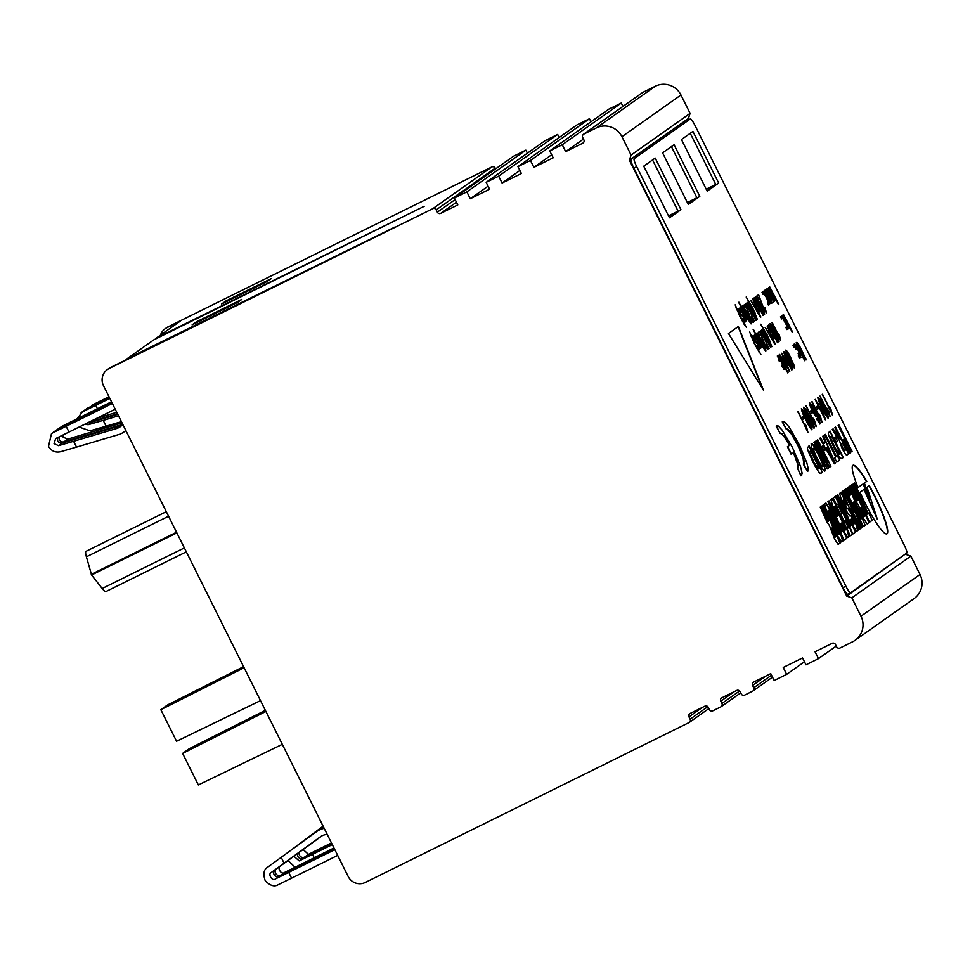 <?xml version="1.0" encoding="UTF-8"?>
<svg xmlns="http://www.w3.org/2000/svg" width="970" height="970" viewBox="0 0 970 970"><rect width="100%" height="100%" fill="white"/><g stroke="black" fill="none" stroke-linecap="round" stroke-linejoin="round"><path stroke-width="1.45" d="M905.531 553.943L846.725 596.089L629.397 160.195L631.094 155.079L621.94 136.721L680.952 94.999A19.23 19 -125.3 0 0 655.344 86.209L642.843 92.38A2.558 2.534 -125.3 0 0 642.516 92.574L583.491 134.297A2.558 2.534 54.7 0 0 582.703 137.51L583.855 139.813A2.558 2.534 54.7 0 1 582.727 143.22L565.68 151.635L562.248 144.76L549.76 150.932L553.191 157.807L533.888 167.349L530.457 160.462L517.956 166.634L521.387 173.509L502.084 183.051L498.653 176.164L486.164 182.336L489.595 189.223L470.28 198.753L466.849 191.878L454.36 198.038L457.791 204.925L440.756 213.339A2.558 2.534 54.7 0 1 437.337 212.163L436.197 209.872A2.558 2.534 54.7 0 0 432.778 208.695L109.101 368.551A12.816 12.658 -125.3 0 0 103.463 385.636L348.242 876.589A12.816 12.658 -125.3 0 0 365.314 882.457L689.003 722.589A2.558 2.534 54.7 0 0 690.131 719.182L688.979 716.878A2.558 2.534 54.7 0 1 690.106 713.471L704.875 706.172A2.558 2.534 54.7 0 1 708.294 707.348L709.434 709.64A2.558 2.534 54.7 0 0 712.853 710.816L720.795 706.887A2.558 2.534 54.7 0 0 721.922 703.468L720.783 701.177A2.558 2.534 54.7 0 1 721.91 697.757L736.679 690.47A2.558 2.534 54.7 0 1 740.086 691.646L741.238 693.938A2.558 2.534 54.7 0 0 744.645 695.114L752.599 691.186A2.558 2.534 54.7 0 0 753.726 687.766L771.514 675.193M765.997 675.993L752.587 685.475L753.726 687.766M752.587 685.475A2.558 2.534 54.7 0 1 753.714 682.055L770.75 673.641L774.181 680.528L786.67 674.356L804.457 661.782M905.737 554.367L910.866 556.125L920.021 574.482A19.23 19 -125.3 0 1 914.079 598.599L855.067 640.321A19.23 19 -125.3 0 1 852.545 641.825L840.056 647.996A2.558 2.534 54.7 0 1 836.637 646.82L835.497 644.529A2.558 2.534 54.7 0 0 832.078 643.352L815.043 651.767L818.474 658.654L805.985 664.826L802.554 657.939L783.239 667.469L786.67 674.356M855.067 640.321A19.23 19 -125.3 0 0 860.996 616.205L851.854 597.847L910.866 556.125M846.725 596.089L851.854 597.847M621.94 136.721A19.23 19 -125.3 0 0 596.332 127.931L583.831 134.102A2.558 2.534 54.7 0 0 583.491 134.297M160.499 335.123A12.816 12.658 54.7 0 1 166.876 327.702L180.505 320.973L156.655 337.839L424.181 206.307L153.866 339.803L127.155 358.694L394.669 227.174L110.738 367.4A12.816 12.658 -125.3 0 0 109.052 368.394L107.415 369.558M196.401 321.846L241.821 299.403L237.565 302.422L192.133 324.853L196.401 321.846L196.764 322.574M225.901 300.979L271.333 278.548L267.065 281.555L221.645 303.998L225.901 300.979L226.265 301.706M432.778 208.695L491.79 166.973L168.113 326.829A12.816 12.658 -125.3 0 0 166.428 327.836L165.203 328.709M718.661 183.039L692.919 131.423L681.449 139.534L707.178 191.151L718.661 183.039L706.96 190.702L715.775 184.47L690.264 133.302L715.775 184.47L706.208 189.186M699.806 196.364L674.065 144.748L662.595 152.86L688.324 204.476L699.806 196.364L688.106 204.027L696.921 197.795L671.41 146.628L696.921 197.795L687.354 202.512M680.952 209.69L655.211 158.074L643.74 166.185L669.482 217.813L680.952 209.69L669.251 217.353L678.066 211.12L652.555 159.953L678.066 211.12L668.5 215.849M629.397 160.195L688.409 118.473L688.967 119.601M491.79 166.973A2.558 2.534 54.7 0 1 495.209 168.149L495.585 168.901M454.36 198.038L513.372 156.315L525.861 150.144L527.389 153.187M486.164 182.336L545.176 140.614L557.665 134.442L559.181 137.485M517.956 166.634L576.98 124.912L589.469 118.74L590.985 121.783M549.76 150.932L608.772 109.198L621.273 103.038L622.946 106.409M680.952 94.999L690.106 113.357L688.409 118.473M631.094 155.079L690.106 113.357M565.68 151.635L583.479 139.062M525.861 150.144L466.849 191.878M562.248 144.76L621.273 103.038M818.474 658.654L836.261 646.068M488.08 186.179L470.28 198.753M533.888 167.349L551.675 154.763M557.665 134.442L498.653 176.164M530.457 160.462L589.469 118.74M519.871 170.477L502.084 183.051M196.91 322.501L218.456 311.782A25.644 25.329 54.7 0 1 220.093 311.055M226.422 301.634L227.574 300.821M86.197 551.263A22.431 3.468 63.7 0 0 86.112 551.299A22.431 3.468 63.7 0 0 86.039 551.336A22.431 3.468 63.7 0 0 86.391 556.816L91.604 575.004L102.189 588.499A22.431 3.468 63.7 0 0 105.985 591.53A22.431 3.468 63.7 0 0 106.057 591.482M91.277 574.337L176.54 532.227M176.879 532.894L91.604 575.004M244.113 667.748L160.838 709.701L176.564 741.25L260.506 700.619M160.838 709.701L167.555 704.947L243.567 666.657M282.294 744.329L198.353 784.948L182.627 753.411L265.901 711.446M265.356 710.355L189.344 748.658L182.627 753.411M69.003 432.026L55.678 438.549L54.053 443.617L58.527 445.654L73.623 441.289L76.533 447.109L60.419 451.765C55.254 452.808 51.289 451.001 48.5 446.333L51.495 433.59L52.816 432.814L66.142 426.291L69.003 432.026L115.212 409.207M122.026 422.871L67.742 439.131L63.159 437.179L62.771 435.069M67.742 439.131L63.959 441.811A3.844 3.795 54.7 0 1 59.243 436.803M57.8 437.506A3.844 3.795 -125.3 0 0 62.31 442.975L58.527 445.654M111.865 402.489L58.261 428.958L62.056 426.279L111.514 401.786M52.816 432.814L56.612 430.122L111.999 402.768M112.35 403.471L66.142 426.291M56.114 430.389A10.258 10.136 54.7 0 1 58.261 428.958M62.056 426.279L56.915 429.758M63.959 441.811L122.329 424.46M73.623 441.289L116.594 428.51L120.692 425.624L62.31 442.975M120.692 425.624A12.816 12.658 -125.3 0 0 122.159 425.078M56.612 430.122A10.258 10.136 -125.3 0 0 55.266 430.922L51.495 433.59M76.533 447.109L118.461 434.633A19.23 19 54.7 0 0 123.954 431.977L125.882 430.607M122.766 424.375A12.816 12.658 54.7 0 1 116.594 428.51M125.809 430.474A19.23 19 54.7 0 1 123.954 431.977M327.229 834.467A12.816 12.658 -125.3 0 0 320.294 836.855L271.406 872.406C267.441 873.776 272.315 881.827 275.371 878.965L334.82 849.671M288.708 872.442L291.57 878.177L278.232 884.701C274.413 887.089 270.072 885.731 265.186 880.627C262.943 873.934 263.767 869.459 267.659 867.204L281.191 857.359L284.089 863.179M337.681 855.407L291.57 878.177M333.983 847.986L284.622 872.43C281.397 875.401 276.498 867.374 280.633 865.883L322.004 835.813M321.579 836.031L276.838 868.562A3.844 3.795 -125.3 0 0 280.815 875.122L334.323 848.689M334.468 848.968L279.178 876.274L275.371 878.965M271.406 872.406L275.201 869.726A3.844 3.795 -125.3 0 0 279.178 876.274M323.531 827.034A19.23 19 -125.3 0 0 320.827 828.622L316.729 831.52A19.23 19 54.7 0 1 324.198 828.38M275.201 869.726L321.373 836.152M321.446 828.198L322.258 827.604A19.23 19 54.7 0 1 323.422 826.828L322.464 827.458M316.729 831.52A19.23 19 54.7 0 0 316.523 831.666L281.191 857.359M84.911 424.169L88.112 424.727L103.22 420.374L106.118 426.182L90.004 430.838L79.091 427.042M103.22 420.374L118.51 415.827M117.782 414.36L91.907 422.047L88.112 424.727M106.118 426.182L121.408 421.635M77.176 418.749L82.401 411.886L95.739 405.363L97.424 408.746M82.401 411.886L86.209 409.207A10.258 10.136 -125.3 0 0 84.863 410.007L81.092 412.674M85.712 409.461A10.258 10.136 54.7 0 1 87.846 408.043L86.5 408.843M116.764 412.311L96.685 418.349M97.327 418.215L93.544 420.895L117.491 413.778M93.544 420.895A3.844 3.795 54.7 0 1 91.483 420.919M109.331 397.433L87.846 408.043M86.209 409.207L109.477 397.712M89.422 421.938A3.844 3.795 -125.3 0 0 91.907 422.047M109.828 398.403L95.739 405.363M108.992 396.73L91.653 405.351M293.898 856.243L299.196 860.911L332.298 844.627M331.461 842.942L308.448 854.376L303.125 849.538M299.33 852.29A3.844 3.795 -125.3 0 0 304.641 857.068L331.813 843.645M331.946 843.924L303.004 858.22L299.196 860.911M312.534 854.388L314.207 857.747M297.681 853.491A3.844 3.795 -125.3 0 0 303.004 858.22M295.05 867.228L288.041 860.499M289.169 851.563L323.095 826.161M874.843 496.106A38.242 5.917 63.7 0 0 869.302 485.655L867.01 487.267L877.389 519.447L864.258 489.244L860.014 492.239A38.242 5.917 63.7 0 0 865.058 503.018A38.242 5.917 63.7 0 0 886.883 533.852A38.242 5.917 63.7 0 0 874.843 496.106M886.738 533.912A38.242 5.917 63.7 0 0 874.552 496.24A38.242 5.917 63.7 0 0 869.035 485.837M763.402 390.11L738.388 326.478L728.47 333.498L763.402 390.11M793.872 453.426L797.873 464.266L798.237 467.54L797.461 468.158L801.232 475.712L802.141 473.263L800.505 466.388L792.32 447.182L782.159 430.11L778.425 426.06L776.461 426.024L780.219 433.578L780.741 433.069L783.651 435.966L789.483 445.291L787.397 446.758L791.132 454.251L793.509 452.638L797.304 463.333L797.692 468.183M776.934 425.539L776.17 426.169L780.219 433.578M797.461 468.158L800.941 475.858L801.705 475.591M793.242 452.82L793.593 453.572M738.51 308.618L741.432 312.388L739.528 310.667L740.049 312.776L744.051 317.724L745.263 321.931L742.741 318.803L744.22 319.906L743.469 317.529L739.843 313.237L738.558 308.593M739.273 310.788L740.049 312.776M743.844 307.15L747.7 314.219C750.234 319.082 751.459 322.258 751.362 323.75C750.222 323.131 748.452 320.33 746.088 315.359C743.553 310.509 742.341 307.332 742.438 305.841L747.7 314.219M746.209 303.477L754.587 321.47M746.197 297.062L752.635 307.696L757.388 319.494L752.308 307.914L746.197 297.062M754.199 297.838L763.014 315.505L758.346 306.132L759.522 311.552L757.812 306.217L753.047 298.651L757.255 304.459L754.199 297.838M759.304 297.293L758.079 298.166L756.939 295.898L758.601 294.722L763.669 308.424L765.56 310.958L764.894 307.441L766.53 313.019L763.354 308.666L759.304 297.293L758.055 298.117M767.331 302.955L768.47 305.223L767.331 302.955M765.536 289.521L767.961 292.746L770.301 300.554L770.98 300.991L770.847 298.627L771.938 303.077L769.816 300.736L764.566 290.503L765.779 291.8L765.548 289.509M765.245 289.666L767.67 292.879L768.798 298.493L770.92 301.015M769.634 286.926L778.449 304.604L769.634 286.926M753.011 335.802L755.921 339.573L754.029 337.851L754.551 339.961L758.54 344.908L759.74 349.127L757.243 345.987L758.722 347.102L757.97 344.714L754.333 340.421L753.011 335.802M758.346 334.335L762.202 341.404C764.736 346.266 765.948 349.442 765.863 350.934C764.712 350.315 762.953 347.515 760.589 342.543C758.055 337.693 756.842 334.517 756.939 333.037L762.202 341.404M760.71 330.673L769.077 348.654M760.698 324.247L767.137 334.88L771.877 346.678L766.809 335.099L760.698 324.247M768.701 325.023L777.516 342.701L772.835 333.316L774.011 338.736L772.314 333.401L767.537 325.835L771.756 331.643L768.701 325.023M780.704 340.434L772.217 322.537L779.092 336.311L778.376 333.292L779.407 335.377L780.704 340.434M785.809 327.326L786.949 329.594L785.809 327.326M783.433 314.607L792.247 332.286L783.433 314.607M778.898 355.238L780.195 356.972L779.613 354.438L783.699 360.573L786.282 367.812L784.779 366.163L787.713 372.916L778.898 355.238M785.227 352.777L789.083 359.846C791.605 364.696 792.829 367.872 792.732 369.376C791.593 368.745 789.835 365.957 787.458 360.986C784.936 356.123 783.712 352.959 783.808 351.467L789.083 359.846M792.987 345.284L794.115 347.551L792.987 345.284M800.941 357.433L798.225 353.844L799.959 355.372L798.152 350.376L795.339 346.072L795.933 349.333L794.321 344.035C795.073 344.059 796.455 346.072 798.455 350.085L800.953 357.421M807.949 432.45L798.043 411.559L806.058 427.624L805.221 424.108L806.434 426.545L807.949 432.45M803.184 410.249L807.683 418.494C810.641 424.169 812.06 427.879 811.951 429.613C810.617 428.885 808.568 425.624 805.791 419.828C802.845 414.166 801.426 410.468 801.535 408.734L807.683 418.494M816.11 426.679L806.203 405.787L814.218 421.853L813.381 418.337L814.594 420.774L816.11 426.679M820.062 423.89L816.57 419.198L818.898 421.489L818.91 420.653L815.843 413.535L816.485 416.76C815.685 416.676 814.279 414.651 812.278 410.686C810.18 406.406 809.319 403.835 809.683 402.974C810.908 403.374 812.896 406.442 815.661 412.153L819.65 421.004L820.062 423.89M816.413 406.794L817.516 406.018L818.692 408.394L817.601 409.17L816.413 406.794M819.504 398.706L824.003 406.951C826.961 412.626 828.38 416.336 828.271 418.082C826.937 417.355 824.888 414.093 822.123 408.297C819.165 402.623 817.746 398.925 817.855 397.191L824.003 406.951M832.43 415.136L822.524 394.244L830.538 410.322L829.702 406.794L830.914 409.231L832.43 415.136M811.417 443.763C812.896 443.557 815.734 447.606 819.917 455.924L823.118 462.787L825.264 469.334L824.985 470.947C823.469 471.093 820.608 466.982 816.388 458.592C812.242 450.213 810.58 445.266 811.417 443.763M821.663 446.636L823.069 445.63L825.276 450.056L823.87 451.05L821.663 446.636M824.658 434.851L825.385 434.342L836.407 456.433L837.522 455.645L839.729 460.071L836.758 462.156L834.564 457.743L835.679 456.955L824.658 434.851M834.054 437.87L835.461 436.876L837.668 441.301L836.249 442.296L834.054 437.87M850.156 453.135L847.574 449.704L844.894 442.162L844.094 442.732L842.736 440.004L844.288 438.913L847.925 449.11L848.908 450.359L848.168 448.128L848.786 448.067L850.181 451.365L850.205 453.111M904.198 545.031L695.005 125.469A8.136 1.261 63.7 0 0 690.361 118.91A8.136 1.261 63.7 0 0 690.337 118.922L634.125 158.668A8.136 1.261 63.7 0 0 636.72 166.682L845.901 586.244A8.136 1.261 63.7 0 0 850.544 592.803A8.136 1.261 63.7 0 0 850.569 592.791L906.78 553.058A8.136 1.261 63.7 0 0 904.198 545.031M846.64 508.292L843.039 500.241L843.827 499.683L846.119 504.8L847.271 503.988L844.373 497.501L840.978 492.433L839.632 493.378L841.305 499.659L846.289 510.826L849.684 515.894L850.981 515.7L854.497 523.57L853.745 524.103L851.454 518.974L850.338 519.762L853.248 526.261L856.643 531.33L857.904 530.432L856.231 524.152L851.32 513.166L847.925 508.098L846.349 508.438L842.748 500.387L843.827 499.683M855.576 532.081L852.266 524.661L851.502 525.207L837.837 494.651L836.698 495.452L850.351 526.019L849.587 526.552L852.897 533.973L855.576 532.081L851.999 524.855M852.606 534.179L835.631 496.203L833.266 497.877L836.467 505.018L837.716 504.121L841.924 513.554L840.857 514.306L844.045 521.448L845.112 520.684L848.301 527.825L847.053 528.711L850.241 535.852L852.606 534.179L835.364 496.397M847.865 537.525L849.174 536.604L847.501 530.323L835.606 503.697L832.212 498.628L830.902 499.55L832.575 505.831L837.28 516.355L838.371 515.579L834.333 506.522L835.134 505.952L845.719 529.644L844.918 530.214L841.693 522.988L840.59 523.764L844.482 532.457L847.865 537.525L848.883 536.737L847.21 530.457L835.315 503.842L831.945 498.81M846.761 538.301L843.451 530.893L842.687 531.427L829.035 500.872L827.883 501.684L841.536 532.239L840.772 532.785L844.094 540.193L846.761 538.301L843.185 531.075M841.596 541.963L842.906 541.03L841.232 534.749L829.338 508.122L825.943 503.054L824.621 503.988L826.294 510.268L838.201 536.895L841.596 541.963M838.141 544.4L840.262 542.909L823.287 504.933L822.172 505.722L828.913 520.817L828.137 521.375L821.396 506.279L820.268 507.067L826.901 521.896L829.362 525.437L834.746 539.332L838.141 544.4M863.118 483.957L869.411 498.919L864.403 483.024L866.804 481.338A38.242 5.917 63.7 0 0 853.018 465.273A38.242 5.917 63.7 0 0 858.038 487.558L863.118 483.957L858.013 487.51M872.212 520.32L868.902 512.9L868.126 513.445L854.473 482.89L853.321 483.703L866.986 514.258L866.222 514.791L869.532 522.212L872.212 520.32L868.635 513.094M867.107 523.921L869.241 522.418L852.266 484.442L851.151 485.242L857.892 500.338L857.116 500.884L850.363 485.788L849.247 486.576L855.867 501.405L858.341 504.946L863.724 518.853L867.107 523.921M865.167 525.291L849.017 486.746L847.865 487.558L850.908 494.676L849.95 495.355L846.664 488.407L845.525 489.219L863.385 526.552L865.167 525.291L848.75 486.928M860.147 528.844L851.078 508.522L861.093 528.177L862.209 527.389L845.246 489.413L844.143 490.189L853.842 511.869L843.136 490.905L842.105 491.632L859.068 529.608L860.147 528.844L851.102 508.51M838.116 425.345L838.844 424.824L852.072 451.341L851.333 451.862L838.116 425.345M835.328 427.321L848.52 453.79L847.222 454.772C846.701 456.045 844.991 453.948 842.093 448.467L839.402 440.501L832.236 429.504L833.097 428.898L840.456 438.864L834.867 427.649L835.594 427.127L848.811 453.645L847.04 454.869M832.83 429.079L840.299 438.974M830.053 431.044L843.269 457.561L840.917 458.543C838.892 456.543 836.382 452.457 833.375 446.285L828.756 435.591L828.235 433.093L830.053 431.044M829.786 431.238L842.991 457.707L840.917 458.543M834.467 463.793L819.808 438.294L820.571 437.749L823.942 443.642L825.397 442.611L822.669 436.27L823.445 435.712L835.231 463.248L834.467 463.793M816.982 440.283L817.71 439.762L830.938 466.279L829.702 467.152L820.05 449.522L828.428 468.061L827.192 468.922L813.976 442.417L814.703 441.896L825.13 462.751L815.443 441.374L816.255 440.804L827.374 461.174L816.982 440.283M809.162 445.812L822.39 472.329L820.026 473.311C818.001 471.311 815.491 467.225 812.484 461.053L807.864 450.359L807.343 447.861L809.162 445.812M820.705 473.445L820.026 473.311M830.162 416.736L819.88 396.124L828.271 411.923L827.434 408.394L830.162 416.736L828.647 410.831M815.164 399.458L818.037 404.211L819.323 403.302L820.644 405.945L825.312 419.816L815.164 399.458M822.002 422.508L812.096 401.616L820.111 417.694L819.274 414.166L820.487 416.603L822.002 422.508M810.52 410.965L811.611 410.189L812.799 412.565L811.708 413.341L810.52 410.965M805.452 408.649L809.95 416.894C812.909 422.568 814.327 426.266 814.218 428.012C812.884 427.285 810.835 424.023 808.058 418.228C805.112 412.565 803.693 408.855 803.803 407.121L809.95 416.894M802.36 416.736L803.451 415.96L804.639 418.337L803.548 419.113L802.36 416.736M796.528 342.471C797.328 342.216 798.94 344.568 801.365 349.515L806.082 359.943L797.692 344.726L804.845 360.804L799.426 350.885C796.964 346.047 795.994 343.247 796.528 342.471L796.588 342.446M798.298 355.929L799.426 358.197L798.298 355.929M794.624 368.03L791.641 364.017L793.63 365.981L793.654 365.253L791.011 359.155L791.568 361.919L787.955 356.717L785.736 350.097C786.779 350.449 788.489 353.08 790.865 357.978L794.576 368.054M781.577 353.359L791.799 370.043L782.838 355.372L789.374 371.752L781.577 353.359M778.631 357.882L779.213 361.155L777.601 355.857C778.364 355.869 779.747 357.882 781.735 361.907L784.245 369.243L781.505 365.666L783.251 367.181L781.444 362.198L778.631 357.882L779.371 361.289M782.572 315.214L789.325 327.908L788.113 326.332L788.561 328.757L781.396 316.038L787.628 326.66L782.572 315.214M780.498 316.681L781.638 318.948L780.498 316.681M771.55 324.998L775.406 332.067C777.94 336.929 779.152 340.106 779.068 341.598C777.916 340.979 776.158 338.178 773.793 333.207C771.259 328.357 770.047 325.18 770.144 323.701L775.406 332.067M767.161 326.102L774.945 344.508L765.136 327.545L768.507 332.516L769.586 331.752L767.161 326.102M765.378 334.407L770.798 347.454L763.729 335.487L761.874 329.545L765.378 334.407L767.137 339.233M760.601 333.813L759.364 334.686L758.237 332.419L759.886 331.255L764.966 344.944L766.846 347.478L766.179 343.962L767.864 349.527L764.651 345.187L760.601 333.813L759.34 334.638M761.038 347.915L754.272 335.22L755.424 336.651L754.927 334.444L756.176 335.778L753.423 329.388L762.238 347.066L755.945 336.493L760.686 348.097M754.442 343.853L749.677 332.031L754.757 343.61L760.868 354.462L754.442 343.853M768.761 287.544L775.527 300.227L774.193 298.445L774.787 301.052L773.102 299.002L773.733 301.803L766.627 289.048L772.799 299.706L767.694 288.296L773.866 298.954L768.761 287.544M763.996 290.915L770.786 303.574L767.743 299.681L769.137 304.75L766.567 297.838L762.723 291.812L765.779 295.704L763.996 290.915M762.02 292.31L763.16 294.565L762.02 292.31M757.061 297.814L760.916 304.883C763.438 309.745 764.663 312.922 764.566 314.413C763.426 313.795 761.668 310.994 759.292 306.023C756.758 301.173 755.545 297.996 755.642 296.505L760.916 304.883M752.659 298.918L760.456 317.323L750.635 300.361L754.017 305.32L755.084 304.568L752.659 298.918M750.877 307.223L756.297 320.258L749.228 308.302L747.373 302.361L750.877 307.223L752.635 312.049M746.1 306.629L744.863 307.502L743.735 305.235L745.384 304.071L750.465 317.76L752.356 320.294L751.689 316.778L753.326 322.355L750.149 318.002L746.1 306.629L744.851 307.454M746.536 320.718L739.77 308.036L740.922 309.466L740.437 307.26L741.674 308.593L738.922 302.203L747.737 319.882L741.444 309.309L746.197 320.912M739.94 316.669L735.187 304.847L740.255 316.426L746.366 327.278L739.94 316.669M807.78 471.311L808.119 468.134L806.81 462.836L799.765 445.666L789.483 427.564L785.373 422.508L783.008 421.247L782.523 421.732L786.294 429.286L787.701 429.116L790.235 431.832L798.359 445.751L803.839 459.598L804.336 463.078L803.245 464.012L807.44 471.456M786.791 428.788L791.738 434.536L798.08 445.897L803.087 458.119L803.754 463.89M783.008 421.247L782.244 421.877L786.294 429.286M636.72 166.682L633.834 168.113L843.015 587.674L845.901 586.244M690.337 118.922L634.125 158.668M687.451 120.353A8.136 1.261 -116.3 0 1 687.475 120.341A8.136 1.261 -116.3 0 1 687.512 120.328L690.361 118.91M850.52 592.815L847.695 594.222A8.136 1.261 -116.3 0 1 847.659 594.234A8.136 1.261 -116.3 0 1 843.015 587.674M633.834 168.113A8.136 1.261 -116.3 0 1 631.24 160.086M856.607 531.281L857.613 530.566L855.94 524.285L851.029 513.312L847.635 508.244L846.349 508.438M853.745 524.103L851.187 519.168M846.107 504.764L846.98 504.133L840.711 492.614M852.872 533.924L855.285 532.215M851.502 525.207L837.571 494.833M850.217 535.804L852.315 534.324M844.021 521.399L845.112 520.684M836.443 504.97L837.716 504.121M844.918 530.214L841.427 523.182M837.255 516.307L838.092 515.725L834.042 506.667L835.134 505.952M844.07 540.157L846.483 538.447M842.687 531.427L828.768 501.066M841.56 541.927L842.627 541.175L840.941 534.894L829.047 508.268L825.676 503.248M828.829 510.293L827.749 510.996L838.711 534.737L839.499 534.167L828.829 510.293L828.028 510.85L838.711 534.737M828.137 521.375L821.129 506.461M838.104 544.364L839.971 543.042L823.021 505.115M832.102 527.959L831.047 528.638L835.182 537.101L835.946 536.555L832.102 527.959L831.338 528.505L835.182 537.101M868.077 495.755L864.112 483.169L866.804 481.338M866.513 481.472A38.242 5.917 63.7 0 0 852.885 465.357M877.389 519.447L863.991 489.426M869.508 522.163L871.921 520.453M868.126 513.445L854.206 483.072M857.116 500.884L850.096 485.982M867.083 523.873L868.95 522.563L851.999 484.636M861.081 507.468L860.026 508.159L864.161 516.61L864.925 516.076L861.081 507.468L860.317 508.013L864.161 516.61M863.361 526.504L864.876 525.437M849.95 495.355L846.398 488.589M853.988 501.89L852.982 502.545L861.057 518.938L853.988 501.89L853.26 502.399L861.057 518.938M859.044 529.559L859.869 528.977M853.806 511.893L842.869 491.087M861.069 528.129L861.918 527.522L844.979 489.607M838.577 425.018L852.072 451.341M844.07 442.684L844.894 442.162M843.997 439.046L847.331 447.691M847.04 447.825L847.925 449.11M847.647 449.255L848.908 450.359M848.495 448.201L850.181 451.365M849.89 451.511L849.962 453.232M844.349 450.65L845.876 449.74L842.663 443.278L841.79 443.836C840.881 443.435 841.087 444.781 842.409 447.849L844.349 450.65L844.967 450.322M842.409 447.849L844.64 450.504L845.258 450.177M842.663 443.278L842.069 443.69C841.16 443.302 841.378 444.636 842.7 447.716M835.194 437.07L837.668 441.301M837.377 441.435L836.225 442.247M838.904 454.263L840.347 453.657L831.532 435.979L830.284 437.143L833.945 446.151L839.45 454.202M833.945 446.151L839.195 454.118L839.984 453.911M830.284 437.143L834.224 446.006M831.532 435.979L830.575 436.997M825.13 434.524L836.407 456.433M837.255 455.839L839.729 460.071M839.438 460.204L836.746 462.12M820.317 437.931L823.942 443.642M823.178 435.906L835.231 463.248M827.374 447.194L826.088 448.031L831.629 457.064L827.374 447.194L826.379 447.897L831.629 457.064M822.803 445.824L825.276 450.056M824.985 450.201L823.845 451.001M817.443 439.956L830.938 466.279M830.647 466.424L829.677 467.116M828.428 468.061L820.05 449.522M828.137 468.195L827.168 468.886M814.436 442.09L825.13 462.751M815.988 440.986L827.374 461.174M811.126 443.896C812.617 443.69 815.443 447.752 819.638 456.07L819.917 455.924M819.638 456.07L823.118 462.787M822.827 462.92L825.264 469.334M824.985 469.48L824.694 471.093M813.624 448.176L813.333 448.322C812.969 449.583 814.157 452.929 816.898 458.337C819.565 463.769 821.432 466.546 822.487 466.679L822.778 466.534C823.178 465.345 822.014 462.035 819.286 456.615C816.607 451.195 814.727 448.382 813.624 448.176C813.26 449.437 814.448 452.784 817.177 458.204C819.856 463.624 821.711 466.4 822.778 466.534M808.895 446.006L822.39 472.329M822.099 472.475L820.705 473.457M818.013 469.031L819.456 468.425L810.641 450.747L809.392 451.911L813.054 460.92L818.013 469.031L818.801 468.825M813.054 460.92L818.304 468.886L819.092 468.68M809.392 451.911L813.345 460.774M810.641 450.747L809.683 451.765M822.257 394.438L830.538 410.322M829.896 407.897L830.914 409.231M830.635 409.376L832.672 414.966M819.989 396.039L828.271 411.923M827.628 409.51L828.368 410.977M823.724 407.097C826.67 412.771 828.089 416.482 827.992 418.215M817.577 397.336L819.226 398.852M819.044 399.567L822.208 408.176L826.804 415.839L826.779 414.008L819.044 399.567L822.499 408.03L827.095 415.693M815.273 399.373L818.037 404.211M819.056 403.496L820.644 405.945M820.353 406.09L825.579 419.634M820.183 406.284L819.068 407L823.069 414.287L820.183 406.284L819.359 406.854L823.069 414.287M817.249 406.212L818.692 408.394M818.413 408.54L817.577 409.134M811.829 401.81L820.111 417.694M819.468 415.269L820.487 416.603M820.208 416.748L822.245 422.338M816.534 418.81L818.013 420.689M817.722 420.834L818.898 421.489M816.194 416.906L815.843 413.535M809.404 403.108C810.617 403.52 812.605 406.575 815.382 412.298L815.661 412.153M815.382 412.298L819.65 421.004M819.359 421.15L819.771 424.023M810.908 405.327L812.327 410.48L815.394 414.311L813.891 409.619L810.908 405.327L812.605 410.334L815.394 414.311M811.356 410.371L812.799 412.565M812.52 412.711L811.684 413.293M805.937 405.981L814.218 421.853M813.575 419.44L814.594 420.774M814.303 420.919L816.352 426.509M809.659 417.039C812.617 422.702 814.036 426.412 813.927 428.158M803.512 407.267L805.161 408.794M804.991 409.51L808.155 418.118L812.751 425.769L812.727 423.938L804.991 409.51L808.446 417.973L813.042 425.636M807.404 418.64C810.35 424.314 811.769 428.012 811.66 429.758M801.256 408.867L802.905 410.395M802.723 411.11L805.888 419.719L810.484 427.382L810.459 425.539L802.723 411.11L806.179 419.573L810.774 427.236M803.184 416.142L804.639 418.337M804.348 418.482L803.524 419.064M797.776 411.741L806.058 427.624M805.415 425.212L806.434 426.545M806.143 426.691L807.901 432.414M797.692 344.726L799.838 350.752M799.547 350.897L804.845 360.804M796.237 342.616C797.037 342.361 798.649 344.702 801.074 349.661L806.434 359.688M796.079 349.479L795.339 346.072M794.03 344.18C794.782 344.192 796.164 346.217 798.164 350.231L798.455 350.085M798.164 350.231L800.699 357.554M798.14 353.529L799.959 355.372M798.359 355.893L799.753 357.966M793.048 345.247L794.442 347.321M791.568 363.701L792.878 365.29M792.587 365.435L793.63 365.981M791.277 362.065L791.011 359.155M785.457 350.243C786.5 350.594 788.198 353.213 790.574 358.124L790.865 357.978M790.574 358.124L794.272 365.569M793.993 365.714L794.345 368.176M787.955 356.56L790.635 359.821L789.337 355.796L786.779 352.122L787.955 356.56L790.598 359.846M786.779 352.122L788.246 356.414M788.792 359.979C791.314 364.841 792.538 368.018 792.441 369.509M783.518 351.613L784.936 352.91M784.827 353.504L787.495 360.901L791.435 367.472L791.459 365.884L784.827 353.504L791.726 367.327M781.699 353.262L791.799 370.043M789.75 371.474L782.838 355.372M778.958 355.202L780.195 356.972M779.322 354.583L783.699 360.573M783.42 360.707L785.991 367.945M788.04 372.686L784.779 366.163M780.595 356.499L782.075 361.434L785.239 365.787L780.595 356.499L785.239 365.787M777.309 356.002C778.073 356.014 779.456 358.027 781.456 362.053L781.735 361.907M781.456 362.053L783.978 369.364M781.432 365.35L783.251 367.181M783.518 314.547L792.599 332.031M782.62 315.177L789.325 327.908M788.27 328.903L788.113 326.332M781.456 316.002L787.628 326.66M785.87 327.29L787.264 329.363M780.559 316.632L781.953 318.718M771.95 322.719L779.092 336.311M778.57 334.42L779.407 335.377M779.128 335.523L780.632 340.434M775.127 332.213C777.649 337.075 778.874 340.252 778.777 341.743M769.853 323.834L771.271 325.144M771.162 325.738L773.83 333.134L777.77 339.694L777.782 338.106L771.162 325.738L778.049 339.561M768.761 324.974L777.843 342.471M774.46 338.421L772.835 333.316M767.658 325.762L771.756 331.643M767.27 326.029L775.345 344.229M765.245 327.46L768.507 332.516M770.495 333.862L769.343 334.614L774.133 342.325L770.495 333.862L769.634 334.48L774.133 342.325M761.814 326.041L767.137 334.88M766.846 335.014L769.659 340.3M769.368 340.434L770.689 343.671M766.846 339.379L769.283 342.495M768.992 342.628L770.507 347.587M761.571 329.691L765.087 334.553M762.881 331.594L763.778 335.438L766.276 338.384L762.881 331.594L766.276 338.384M766.991 340.567L769.489 345.55L768.955 342.713L767.282 340.434L769.489 345.55M759.595 331.388L760.638 332.843M760.347 332.989L762.565 338.3M762.274 338.445L764.966 344.944M764.675 345.09L766.555 347.624M765.9 344.108L767.573 349.661M761.911 341.549C764.445 346.411 765.669 349.588 765.572 351.079M756.648 333.171L758.055 334.48M757.946 335.074L760.625 342.471L764.554 349.03L764.578 347.442L757.946 335.074L764.845 348.897M754.333 335.183L755.424 336.651M754.648 334.589L755.375 334.686M755.096 334.82L756.176 335.778M753.156 329.57L762.238 347.066M760.747 348.048L755.945 336.493M752.72 335.947L755.921 339.573M753.775 337.972L754.551 339.961M754.26 340.106L755.181 340.931M754.89 341.076L755.812 341.379M755.521 341.525L758.54 344.908M758.261 345.053L759.752 347.89M759.474 348.036L759.474 349.261M757.17 345.684L758.419 347.248M750.477 334.917L754.757 343.61M754.466 343.756L757 347.915M756.709 348.06L758.843 351.164M758.552 351.298L759.413 352.728M769.719 286.865L778.801 304.35M768.822 287.496L775.527 300.227M774.496 301.197L774.193 298.445M772.811 299.148L773.454 301.937M766.688 289.012L770.932 296.808M770.641 296.953L772.799 299.706M767.755 288.26L773.842 298.966M764.602 290.418L765.779 291.8M770.01 300.688L770.689 301.137L770.01 300.688M770.556 298.772L771.647 303.222M766.47 291.606L767.779 296.444L767.694 293.098L766.47 291.606L768.07 296.311M764.105 290.83L766.955 297.56M766.664 297.693L770.786 303.574M769.525 304.471L767.743 299.681M762.856 291.715L765.779 295.704M767.391 302.919L768.786 304.992M762.08 292.261L763.475 294.346M758.31 294.868L759.34 296.323M759.061 296.468L761.28 301.779M760.989 301.912L763.669 308.424M763.378 308.557L765.269 311.103M764.602 307.587L766.276 313.14M760.625 305.029C763.147 309.891 764.372 313.067 764.275 314.559M755.351 296.65L756.77 297.96M756.661 298.554L759.328 305.95L763.269 312.51L763.281 310.921L756.661 298.554L763.56 312.376M754.26 297.79L763.341 315.286M759.971 311.224L758.346 306.132M753.156 298.566L757.255 304.459M752.769 298.845L760.856 317.044M750.744 300.276L754.017 305.32M755.994 306.678L754.842 307.429L759.631 315.141L755.994 306.678L755.133 307.284L759.631 315.141M747.312 298.857L752.635 307.696M752.344 307.829L755.157 313.116M754.866 313.249L756.2 316.475M752.356 312.195L754.781 315.298M754.49 315.444L756.006 320.403M747.07 302.507L750.598 307.369M748.379 304.398L749.289 308.254L751.738 311.212L748.379 304.398L751.483 311.334M752.502 313.383L754.987 318.366L754.454 315.517L752.781 313.237L754.987 318.366M745.105 304.204L746.136 305.659M745.857 305.805L748.064 311.115M747.785 311.249L750.465 317.76M750.174 317.893L752.065 320.439M751.398 316.923L753.072 322.476M747.421 314.365C749.943 319.227 751.168 322.404 751.071 323.895M742.147 305.986L743.566 307.296M743.456 307.89L746.124 315.286L750.065 321.846L750.077 320.258L743.456 307.89L750.343 321.713M739.831 307.999L740.922 309.466M740.146 307.405L740.886 307.49M740.595 307.635L741.674 308.593M738.655 302.385L747.737 319.882M746.245 320.864L741.444 309.309M738.231 308.763L741.432 312.388M739.758 312.922L740.68 313.746M740.389 313.892L741.31 314.195M741.019 314.341L744.051 317.724M743.76 317.869L745.263 320.706M744.972 320.852L744.972 322.076M742.668 318.5L743.929 320.051M735.975 307.733L740.255 316.426M739.964 316.572L742.499 320.73M742.22 320.876L744.342 323.98M744.051 324.113L744.924 325.544M781.893 433.602L782.414 434.524M783.942 435.833L784.342 436.912M784.633 436.767L784.706 437.409M784.997 437.264L785.082 437.967M785.373 437.822L785.833 439.083M786.124 438.937L786.234 439.701M786.524 439.568L786.621 440.332M786.912 440.186L787.458 441.702M787.737 441.556L787.858 442.381M788.149 442.247L788.258 443.072M788.549 442.938L788.683 443.823M788.974 443.678L789.083 444.527M789.362 444.381L789.483 445.291M789.774 445.145L787.397 446.758M787.688 446.624L791.423 454.118M803.536 463.866L807.489 471.432M762.456 388.57L738.121 326.672M109.101 368.551L110.738 367.4M168.113 326.829L166.876 327.702M655.344 86.209L596.332 127.931M920.021 574.482L860.996 616.205M436.197 209.872L495.209 168.149M642.843 92.38L583.831 134.102M707.809 706.681L690.131 719.182M455.136 199.59L437.337 212.163M702.401 707.397L688.979 716.878M456.458 202.245L440.756 213.339M582.727 143.22L583.358 142.772M739.613 690.967L721.922 703.468M734.193 691.695L720.783 701.177M248.781 290.345L247.629 291.158M184.373 547.917L102.189 588.499M86.391 556.816L168.574 516.234M284.622 872.43L280.815 875.122M276.838 868.562L280.633 865.883M308.448 854.376L304.641 857.068M708.9 708.561L689.33 722.395M740.692 692.859L721.134 706.693M772.496 677.157L752.938 690.979M126.682 359.518L127.337 359.058M156.194 338.663L156.837 338.203M105.985 591.53L186.325 551.857M86.112 551.299L166.306 511.687M850.544 592.803L847.659 594.234"/></g></svg>
